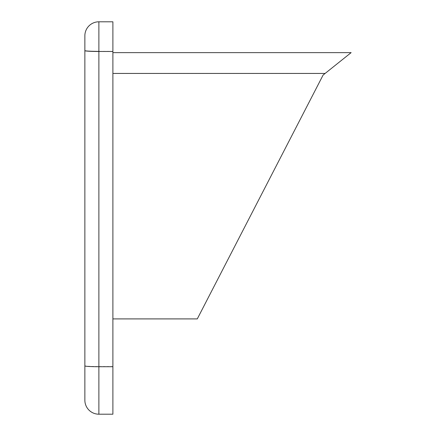 <?xml version="1.0" encoding="UTF-8"?>
<svg xmlns="http://www.w3.org/2000/svg" width="436" height="436" viewBox="0 0 436 436"><rect width="100%" height="100%" fill="white"/><g stroke="black" fill="none" stroke-linecap="round" stroke-linejoin="round"><path stroke-width="0.33" stroke-dasharray="2.18 1.64" d="M112.891 51.361L98.879 51.361L98.879 21.8L112.891 21.8L112.891 414.2M112.891 318.901L112.891 52.631L112.891 318.901L197.29 318.901L323.109 75.052L325.191 73.384L112.891 73.384M98.879 51.361L98.879 414.2A14.012 14.012 0 0 1 84.862 400.188L84.862 50.592M112.891 52.631L351.138 52.631M112.891 366.507L98.879 366.507A14.012 0.768 0 0 1 84.862 365.739"/><path stroke-width="0.65" d="M112.891 51.481L112.891 21.8L98.879 21.8A14.012 14.012 0 0 0 84.862 35.812A14.012 14.012 0 0 1 98.879 21.8A14.012 14.012 0 0 0 84.862 35.812L84.862 400.188A14.012 14.012 0 0 0 98.879 414.2L112.891 414.2L112.891 51.481L98.879 51.481L98.879 21.8M98.879 51.361A14.012 0.768 180 0 1 84.862 50.592L84.862 35.812M84.862 400.188A14.012 14.012 0 0 0 98.879 414.2L112.891 414.2M112.891 318.901L197.29 318.901L323.109 75.052L351.138 52.631L112.891 52.631M351.138 52.631L325.191 73.384M98.879 414.2L98.879 366.72A14.012 0.823 180 0 1 84.862 365.897M84.862 50.652A14.012 0.823 0 0 0 98.879 51.481L98.879 366.72L112.891 366.72M112.891 73.439L325.125 73.439"/></g></svg>
